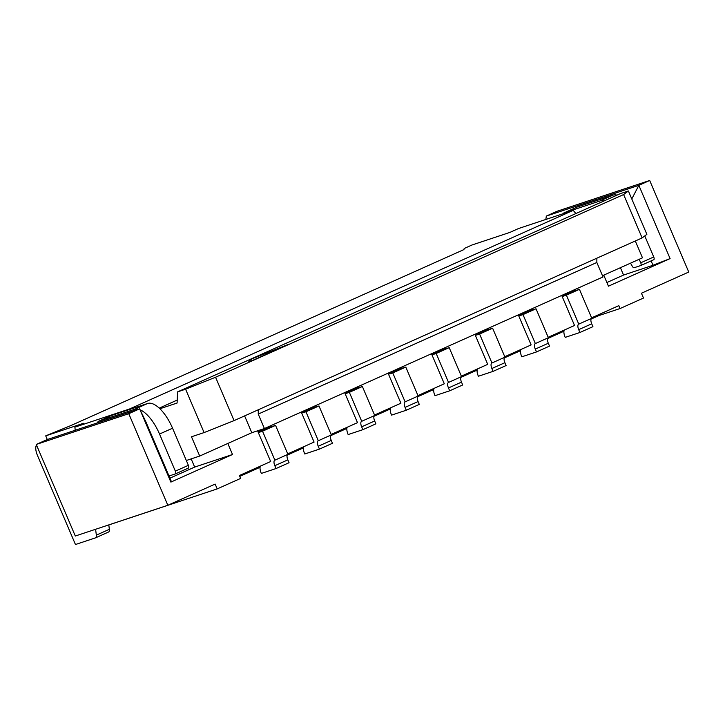 <?xml version="1.0" encoding="UTF-8"?>
<svg xmlns="http://www.w3.org/2000/svg" width="725" height="725" viewBox="0 0 725 725"><rect width="100%" height="100%" fill="white"/><g stroke="black" fill="none" stroke-linecap="round" stroke-linejoin="round"><path stroke-width="1.09" d="M47.288 439.531L45.72 435.852L70.624 425.666L463.918 249.581L464.19 248.494L472.002 244.996L509.856 232.417L518.538 228.529L573.212 210.359L575.886 213.549M649.691 180.48L557.172 211.229L546.315 216.086L638.843 185.337L649.691 180.48L688.75 272.047L641.435 293.226L643.492 298.048L620.047 308.542L618.815 305.651L591.591 317.84M75.228 430.251L74.883 427.161L129.558 408.982L573.212 210.359M74.883 427.161L83.565 423.273L45.72 435.852M170.873 482.098L171.145 481.01L146.06 422.213L139.626 408.846L47.107 439.595L36.25 444.452L128.769 413.703L139.626 408.846L170.873 482.098L232.517 454.502L194.663 467.081L191.173 458.889M545.862 219.448L546.315 216.086M631.792 198.976L638.843 185.337L670.09 258.589L652.989 265.268L623.554 275.056L620.41 267.697M651.123 260.891L652.989 265.268M548.182 337.279L574.535 325.48L561.793 295.601L574.816 289.764L575.478 290.109A5.247 2.211 -114.1 0 0 576.583 290.281L579.429 289.329L591.781 318.293L578.758 324.12A5.247 2.211 -114.1 0 0 578.659 324.166A5.247 2.211 -114.1 0 0 578.695 329.648L579.909 332.494L565.219 337.379A7.341 3.09 65.9 0 1 564.277 330.065M504.772 356.709L531.126 344.91L518.384 315.031L531.407 309.203L532.068 309.548A5.247 2.211 -114.1 0 0 533.174 309.711L536.02 308.768L548.372 337.732L535.349 343.559A5.247 2.211 -114.1 0 0 535.249 343.596A5.247 2.211 -114.1 0 0 535.286 349.078L536.5 351.933L521.81 356.809A7.341 3.09 65.9 0 1 520.867 349.504M461.363 376.148L487.717 364.349L474.975 334.47L487.998 328.633L488.659 328.978A5.247 2.211 -114.1 0 0 489.765 329.15L492.61 328.198L504.963 357.162L491.94 362.998A5.247 2.211 -114.1 0 0 491.831 363.035A5.247 2.211 -114.1 0 0 491.876 368.517L493.091 371.363L478.4 376.248A7.341 3.09 65.9 0 1 477.458 368.943M417.953 395.578L444.307 383.779L431.565 353.9L444.588 348.072L445.25 348.417A5.247 2.211 -114.1 0 0 446.355 348.58L449.201 347.638L461.553 376.601L448.53 382.428A5.247 2.211 -114.1 0 0 448.422 382.474A5.247 2.211 -114.1 0 0 448.467 387.957L449.681 390.802L434.991 395.687A7.341 3.09 65.9 0 1 434.048 388.373M374.544 415.017L400.898 403.218L388.147 373.339L401.17 367.512L401.84 367.856A5.247 2.211 -114.1 0 0 402.946 368.019L405.792 367.077L418.144 396.031L405.121 401.868A5.247 2.211 -114.1 0 0 405.012 401.904A5.247 2.211 -114.1 0 0 405.058 407.387L406.272 410.232L391.572 415.117A7.341 3.09 65.9 0 1 390.639 407.812M331.126 434.456L357.488 422.657L344.737 392.778L357.76 386.942L358.431 387.286A5.247 2.211 -114.1 0 0 359.537 387.458L362.382 386.507L374.734 415.47L361.712 421.298A5.247 2.211 -114.1 0 0 361.603 421.343A5.247 2.211 -114.1 0 0 361.648 426.826L362.862 429.671L348.163 434.556A7.341 3.09 65.9 0 1 347.221 427.252M287.716 453.886L314.079 442.087L301.328 412.208L314.351 406.381L315.022 406.725A5.247 2.211 -114.1 0 0 316.118 406.888L318.973 405.946L331.325 434.909L318.302 440.737A5.247 2.211 -114.1 0 0 318.193 440.773A5.247 2.211 -114.1 0 0 318.239 446.265L319.444 449.11L304.754 453.986A7.341 3.09 65.9 0 1 303.811 446.682M128.769 413.703L167.828 505.271L215.144 484.082L217.201 488.904L240.646 478.409L239.413 475.518L270.67 461.526L257.919 431.647L270.942 425.811L271.612 426.155A5.247 2.211 -114.1 0 0 272.709 426.327L275.563 425.385L287.916 454.339L274.893 460.176A5.247 2.211 -114.1 0 0 274.784 460.212A5.247 2.211 -114.1 0 0 274.82 465.695L276.035 468.54L261.344 473.425A7.341 3.09 65.9 0 1 260.402 466.121M227.804 443.473L232.517 454.502M603.744 275.156L608.447 286.185L670.09 258.589M561.793 295.601L562.455 295.936A5.247 2.211 -114.1 0 0 563.561 296.108L566.406 295.166L578.758 324.12M591.582 318.384A5.247 2.211 -114.1 0 0 591.718 323.812L592.932 326.667L579.909 332.494M566.406 295.166L579.429 289.329M620.047 308.542L599.022 315.529L598.651 314.677M239.776 476.37L260.067 467.29M287.182 455.146L303.476 447.851M330.591 435.716L346.885 428.421M374 416.277L390.295 408.982M417.41 396.847L433.704 389.542M460.819 377.408L477.113 370.112M504.228 357.969L520.523 350.673M547.638 338.539L563.932 331.243M591.047 319.1L599.022 315.529M217.201 488.904L108.813 524.927M167.828 505.271L75.309 536.02L36.25 444.452M603.998 200.961A31.456 13.24 -114.1 0 0 599.938 200.97L563.878 212.951A5.247 2.211 -114.1 0 0 563.796 212.987A5.247 2.211 -114.1 0 0 563.189 213.685M639.214 259.278L640.719 262.803A2.619 1.106 -114.1 0 1 640.737 265.54A2.619 1.106 -114.1 0 1 640.692 265.558L634.103 267.752A2.619 1.106 -114.1 0 1 632.345 266.338L630.523 263.166M576.737 207.196A5.247 2.211 65.9 0 1 576.819 207.16A5.247 2.211 65.9 0 1 576.901 207.123L612.96 195.143A31.456 13.24 65.9 0 1 617.02 195.134M644.77 235.933L653.742 256.967A2.619 1.106 65.9 0 1 653.76 259.713A2.619 1.106 65.9 0 1 653.714 259.731L640.782 265.522M129.612 409.471L129.558 408.982M606.879 282.523L623.554 275.056M169.922 478.156L194.663 467.081M111.378 415.552A5.247 2.211 65.9 0 1 111.46 415.507A5.247 2.211 65.9 0 1 111.55 415.47L147.601 403.49A31.456 13.24 65.9 0 1 172.559 428.212L188.382 465.323A2.619 1.106 65.9 0 1 188.4 468.06A2.619 1.106 65.9 0 1 188.364 468.078L175.423 473.869M108.804 524.891L109.357 529.304A5.247 2.211 65.9 0 1 108.605 531.996A5.247 2.211 65.9 0 1 108.523 532.032L95.664 537.787M172.559 428.212L159.536 434.039A31.456 13.24 -114.1 0 0 140.088 409.806M138.403 409.253A31.456 13.24 -114.1 0 0 134.578 409.317L98.528 421.307A5.247 2.211 -114.1 0 0 98.437 421.334A5.247 2.211 -114.1 0 0 97.667 422.793M159.536 434.039L175.359 471.15A2.619 1.106 -114.1 0 1 175.377 473.896A2.619 1.106 -114.1 0 1 175.341 473.905L169.007 476.008M36.522 445.087A10.485 4.413 -114.1 0 0 37.428 455.363L75.454 544.52L95.501 537.859A5.247 2.211 -114.1 0 0 95.582 537.832A5.247 2.211 -114.1 0 0 96.334 535.132L95.609 529.277M602.484 275.718L642.486 257.81L635.299 240.981M186.325 460.502L199.701 456.052L191.482 436.776L204.097 432.58L185.591 389.207L215.57 377.245L623.627 194.545L642.132 237.927L234.075 420.618L204.097 432.58M596.874 258.182L596.838 262.486L603.01 276.941L264.407 428.538L251.792 432.734L199.701 456.052M596.838 262.486L258.245 414.084L258.281 409.779M264.407 428.538L258.245 414.084M185.591 389.207L177.598 391.872L620.373 193.629L628.376 190.965L646.872 234.338L642.132 237.927M234.075 420.618L215.57 377.245M623.627 194.545L628.376 190.965M248.204 362.391L288.305 344.438L251.43 359.002L248.204 362.391M177.598 391.872L177.09 403.046L159.899 408.755M548.173 337.823A5.247 2.211 -114.1 0 0 548.308 343.251L549.523 346.097L536.5 351.933M518.384 315.031L519.046 315.375A5.247 2.211 -114.1 0 0 520.151 315.547L522.997 314.596L535.349 343.559M522.997 314.596L536.02 308.768M257.919 431.647L258.58 431.991A5.247 2.211 -114.1 0 0 259.686 432.154L262.541 431.212L274.893 460.176M287.707 454.43A5.247 2.211 -114.1 0 0 287.843 459.868L289.058 462.713L276.035 468.54M262.541 431.212L275.563 425.385M301.328 412.208L301.999 412.552A5.247 2.211 -114.1 0 0 303.095 412.724L305.95 411.773L318.302 440.737M331.117 435A5.247 2.211 -114.1 0 0 331.262 440.428L332.476 443.274L319.444 449.11M305.95 411.773L318.973 405.946M344.737 392.778L345.408 393.122A5.247 2.211 -114.1 0 0 346.514 393.285L349.359 392.343L361.712 421.298M374.526 415.561A5.247 2.211 -114.1 0 0 374.671 420.998L375.885 423.844L362.862 429.671M349.359 392.343L362.382 386.507M388.147 373.339L388.817 373.683A5.247 2.211 -114.1 0 0 389.923 373.846L392.769 372.904L405.121 401.868M417.935 396.131A5.247 2.211 -114.1 0 0 418.08 401.559L419.295 404.405L406.272 410.232M392.769 372.904L405.792 367.077M431.565 353.9L432.227 354.244A5.247 2.211 -114.1 0 0 433.333 354.416L436.178 353.465L448.53 382.428M461.345 376.692A5.247 2.211 -114.1 0 0 461.49 382.12L462.704 384.966L449.681 390.802M436.178 353.465L449.201 347.638M474.975 334.47L475.636 334.814A5.247 2.211 -114.1 0 0 476.742 334.977L479.588 334.035L491.94 362.998M504.754 357.253A5.247 2.211 -114.1 0 0 504.899 362.69L506.113 365.536L493.091 371.363M479.588 334.035L492.61 328.198M251.792 432.734L244.615 415.896M251.43 359.002L252.128 360.633M562.455 295.936L575.478 290.109M578.695 329.648L591.718 323.812M563.561 296.108L576.583 290.281M612.96 195.143L599.938 200.97M576.901 207.123L563.878 212.951M147.601 403.49L134.578 409.317M188.382 465.323L175.359 471.15M109.357 529.304L96.334 535.132M111.55 415.47L98.528 421.307M177.226 400.073L159.237 408.13L177.226 400.055M519.046 315.375L532.068 309.548M520.151 315.547L533.174 309.711M535.286 349.078L548.308 343.251M274.82 465.695L287.843 459.868M259.686 432.154L272.709 426.327M258.58 431.991L271.612 426.155M318.239 446.265L331.262 440.428M303.095 412.724L316.118 406.888M301.999 412.552L315.022 406.725M345.408 393.122L358.431 387.286M361.648 426.826L374.671 420.998M346.514 393.285L359.537 387.458M388.817 373.683L401.84 367.856M405.058 407.387L418.08 401.559M389.923 373.846L402.946 368.019M432.227 354.244L445.25 348.417M448.467 387.957L461.49 382.12M433.333 354.416L446.355 348.58M475.636 334.814L488.659 328.978M491.876 368.517L504.899 362.69M476.742 334.977L489.765 329.15M653.742 256.967L640.719 262.803M576.819 207.16L563.796 212.987M188.4 468.06L175.377 473.896M108.605 531.996L95.582 537.832M111.46 415.507L98.437 421.334M653.76 259.713L640.737 265.54"/></g></svg>
